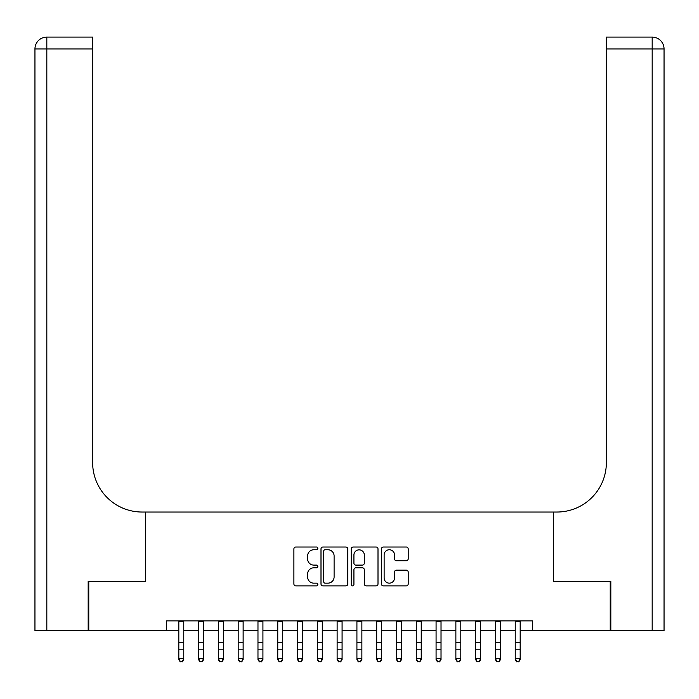 <?xml version="1.0" encoding="UTF-8"?>
<svg xmlns="http://www.w3.org/2000/svg" width="699" height="699" viewBox="0 0 699 699"><rect width="100%" height="100%" fill="white"/><g stroke="black" fill="none" stroke-linecap="round" stroke-linejoin="round"><path stroke-width="1.05" d="M317.835 548.392A1.363 1.363 0 0 0 316.481 547.029L295.843 547.029A1.94 1.94 0 0 0 293.895 548.977L293.895 583.936A1.94 1.94 0 0 0 295.843 585.884L316.481 585.884A1.363 1.363 0 0 0 317.835 584.521A1.363 1.363 0 0 0 316.481 583.158L313.807 583.158A6.212 6.212 0 0 1 307.595 576.946L307.595 574.028A6.212 6.212 0 0 1 313.807 567.815L316.481 567.815A1.363 1.363 0 0 0 317.835 566.452A1.363 1.363 0 0 0 316.481 565.098L313.807 565.098A6.212 6.212 0 0 1 307.595 558.877L307.595 555.967A6.212 6.212 0 0 1 313.807 549.755L316.481 549.755A1.363 1.363 0 0 0 317.835 548.392M406.268 560.729A1.94 1.94 0 0 0 408.207 558.781L408.207 548.977A1.94 1.94 0 0 0 406.268 547.029L383.349 547.029A1.94 1.94 0 0 0 381.401 548.977L381.401 583.936A1.94 1.94 0 0 0 383.349 585.884L406.268 585.884A1.94 1.94 0 0 0 408.207 583.936L408.207 572.088A1.94 1.94 0 0 0 406.268 570.148L396.455 570.148A1.94 1.94 0 0 0 394.516 572.088L394.516 577.968A5.199 5.199 0 0 1 389.317 583.158A5.199 5.199 0 0 1 384.127 577.968L384.127 554.945A5.199 5.199 0 0 1 389.317 549.755A5.199 5.199 0 0 1 394.516 554.945L394.516 558.781A1.94 1.94 0 0 0 396.455 560.729L406.268 560.729M166.449 630.769L88.773 630.769L88.773 581.297L145.672 581.297L145.672 512.035L553.328 512.035L553.328 581.297L610.227 581.297L610.227 630.769L532.551 630.769L532.551 620.878L166.449 620.878L166.449 630.769L178.822 630.769M347.796 548.977A1.94 1.94 0 0 0 345.856 547.029L322.938 547.029A1.94 1.94 0 0 0 320.998 548.977L320.998 583.936A1.94 1.94 0 0 0 322.938 585.884L345.856 585.884A1.94 1.94 0 0 0 347.796 583.936L347.796 548.977M353.144 547.029L376.062 547.029A1.94 1.94 0 0 1 378.002 548.977L378.002 583.936A1.94 1.94 0 0 1 376.062 585.884L366.25 585.884A1.94 1.94 0 0 1 364.31 583.936L364.31 569.755A1.94 1.94 0 0 0 362.37 567.815L355.861 567.815A1.94 1.94 0 0 0 353.921 569.755L353.921 584.521A1.363 1.363 0 0 1 352.558 585.884A1.363 1.363 0 0 1 351.204 584.521L351.204 548.977A1.94 1.94 0 0 1 353.144 547.029M183.767 630.769L198.603 630.769M203.558 630.769L218.394 630.769M223.339 630.769L238.184 630.769M243.13 630.769L257.975 630.769M262.92 630.769L277.765 630.769M282.711 630.769L297.556 630.769M302.501 630.769L317.346 630.769M322.291 630.769L337.128 630.769M342.082 630.769L356.918 630.769M361.872 630.769L376.709 630.769M381.654 630.769L396.499 630.769M401.444 630.769L416.289 630.769M421.235 630.769L436.08 630.769M441.025 630.769L455.87 630.769M460.816 630.769L475.661 630.769M480.606 630.769L495.442 630.769M500.397 630.769L515.233 630.769M520.178 630.769L532.551 630.769M325.07 549.755A1.363 1.363 0 0 0 323.716 551.109L323.716 581.804A1.363 1.363 0 0 0 325.07 583.158L327.892 583.158A6.212 6.212 0 0 0 334.105 576.946L334.105 555.967A6.212 6.212 0 0 0 327.892 549.755L325.07 549.755M364.31 555.041A5.199 5.199 0 0 0 359.111 549.851A5.199 5.199 0 0 0 353.921 555.041L353.921 563.158A1.94 1.94 0 0 0 355.861 565.098L362.37 565.098A1.94 1.94 0 0 0 364.31 563.158L364.31 555.041M183.767 620.878L183.767 659.725L182.282 661.909L180.298 661.464L182.282 661.909M178.822 620.878L178.822 658.633L183.767 658.633L182.282 661.464M180.298 661.909L178.822 659.725L178.822 658.633L180.298 661.464M88.179 581.297L145.471 581.297L145.471 512.035L142.107 512.035A49.472 49.472 0 0 1 92.635 462.563L92.635 48.965L46.824 48.965L46.824 630.769L88.179 630.769L88.179 581.297M46.824 630.769L34.95 630.769L34.95 48.965A11.874 11.874 0 0 1 46.824 37.091L92.635 37.091L92.635 48.965M92.635 37.091L46.824 37.091A11.874 11.874 0 0 0 34.95 48.965L46.824 48.965L46.824 37.091M142.107 512.035A49.472 49.472 0 0 1 92.635 462.563M610.821 581.297L553.529 581.297L553.529 512.035L556.893 512.035A49.472 49.472 0 0 0 606.365 462.563L606.365 37.091L652.176 37.091A11.874 11.874 0 0 1 664.05 48.965L664.05 630.769L610.821 630.769L610.821 581.297M556.893 512.035A49.472 49.472 0 0 0 606.365 462.563M203.558 620.878L203.558 659.725L202.072 661.909L200.089 661.464L202.072 661.909M198.603 620.878L198.603 658.633L203.558 658.633L202.072 661.464M200.089 661.909L198.603 659.725L198.603 658.633L200.089 661.464M223.339 620.878L223.339 659.725L221.863 661.909L219.879 661.464L221.863 661.909M218.394 620.878L218.394 658.633L223.339 658.633L221.863 661.464M219.879 661.909L218.394 659.725L218.394 658.633L219.879 661.464M243.13 620.878L243.13 659.725L241.644 661.909L239.67 661.464L241.644 661.909M238.184 620.878L238.184 658.633L243.13 658.633L241.644 661.464M239.67 661.909L238.184 659.725L238.184 658.633L239.67 661.464M262.92 620.878L262.92 659.725L261.435 661.909L259.46 661.464L261.435 661.909M257.975 620.878L257.975 658.633L262.92 658.633L261.435 661.464M259.46 661.909L257.975 659.725L257.975 658.633L259.46 661.464M282.711 620.878L282.711 659.725L281.225 661.909L279.251 661.464L281.225 661.909M277.765 620.878L277.765 658.633L282.711 658.633L281.225 661.464M279.251 661.909L277.765 659.725L277.765 658.633L279.251 661.464M302.501 620.878L302.501 659.725L301.016 661.909L299.041 661.464L301.016 661.909M297.556 620.878L297.556 658.633L302.501 658.633L301.016 661.464M299.041 661.909L297.556 659.725L297.556 658.633L299.041 661.464M322.291 620.878L322.291 659.725L320.806 661.909L318.823 661.464L320.806 661.909M317.346 620.878L317.346 658.633L322.291 658.633L320.806 661.464M318.823 661.909L317.346 659.725L317.346 658.633L318.823 661.464M342.082 620.878L342.082 659.725L340.596 661.909L338.613 661.464L340.596 661.909M337.128 620.878L337.128 658.633L342.082 658.633L340.596 661.464M338.613 661.909L337.128 659.725L337.128 658.633L338.613 661.464M361.872 620.878L361.872 659.725L360.387 661.909L358.404 661.464L360.387 661.909M356.918 620.878L356.918 658.633L361.872 658.633L360.387 661.464M358.404 661.909L356.918 659.725L356.918 658.633L358.404 661.464M381.654 620.878L381.654 659.725L380.177 661.909L378.194 661.464L380.177 661.909M376.709 620.878L376.709 658.633L381.654 658.633L380.177 661.464M378.194 661.909L376.709 659.725L376.709 658.633L378.194 661.464M401.444 620.878L401.444 659.725L399.959 661.909L397.984 661.464L399.959 661.909M396.499 620.878L396.499 658.633L401.444 658.633L399.959 661.464M397.984 661.909L396.499 659.725L396.499 658.633L397.984 661.464M421.235 620.878L421.235 659.725L419.75 661.909L417.775 661.464L419.75 661.909M416.289 620.878L416.289 658.633L421.235 658.633L419.75 661.464M417.775 661.909L416.289 659.725L416.289 658.633L417.775 661.464M441.025 620.878L441.025 659.725L439.54 661.909L437.565 661.464L439.54 661.909M436.08 620.878L436.08 658.633L441.025 658.633L439.54 661.464M437.565 661.909L436.08 659.725L436.08 658.633L437.565 661.464M460.816 620.878L460.816 659.725L459.33 661.909L457.356 661.464L459.33 661.909M455.87 620.878L455.87 658.633L460.816 658.633L459.33 661.464M457.356 661.909L455.87 659.725L455.87 658.633L457.356 661.464M480.606 620.878L480.606 659.725L479.121 661.909L477.137 661.464L479.121 661.909M475.661 620.878L475.661 658.633L480.606 658.633L479.121 661.464M477.137 661.909L475.661 659.725L475.661 658.633L477.137 661.464M500.397 620.878L500.397 659.725L498.911 661.909L496.928 661.464L498.911 661.909M495.442 620.878L495.442 658.633L500.397 658.633L498.911 661.464M496.928 661.909L495.442 659.725L495.442 658.633L496.928 661.464M520.178 620.878L520.178 659.725L518.702 661.909L516.718 661.464L518.702 661.909M515.233 620.878L515.233 658.633L520.178 658.633L518.702 661.464M516.718 661.909L515.233 659.725L515.233 658.633L516.718 661.464M183.767 642.407L178.822 642.407M183.767 649.196L178.822 649.196M183.767 621.516L178.822 621.516M652.176 630.769L652.176 48.965L606.365 48.965M652.176 37.091L652.176 48.965L664.05 48.965M203.558 642.407L198.603 642.407M203.558 649.196L198.603 649.196M203.558 621.516L198.603 621.516M223.339 642.407L218.394 642.407M223.339 649.196L218.394 649.196M223.339 621.516L218.394 621.516M243.13 642.407L238.184 642.407M243.13 649.196L238.184 649.196M243.13 621.516L238.184 621.516M262.92 642.407L257.975 642.407M262.92 649.196L257.975 649.196M262.92 621.516L257.975 621.516M282.711 642.407L277.765 642.407M282.711 649.196L277.765 649.196M282.711 621.516L277.765 621.516M302.501 642.407L297.556 642.407M302.501 649.196L297.556 649.196M302.501 621.516L297.556 621.516M322.291 642.407L317.346 642.407M322.291 649.196L317.346 649.196M322.291 621.516L317.346 621.516M342.082 642.407L337.128 642.407M342.082 649.196L337.128 649.196M342.082 621.516L337.128 621.516M361.872 642.407L356.918 642.407M361.872 649.196L356.918 649.196M361.872 621.516L356.918 621.516M381.654 642.407L376.709 642.407M381.654 649.196L376.709 649.196M381.654 621.516L376.709 621.516M401.444 642.407L396.499 642.407M401.444 649.196L396.499 649.196M401.444 621.516L396.499 621.516M421.235 642.407L416.289 642.407M421.235 649.196L416.289 649.196M421.235 621.516L416.289 621.516M441.025 642.407L436.08 642.407M441.025 649.196L436.08 649.196M441.025 621.516L436.08 621.516M460.816 642.407L455.87 642.407M460.816 649.196L455.87 649.196M460.816 621.516L455.87 621.516M480.606 642.407L475.661 642.407M480.606 649.196L475.661 649.196M480.606 621.516L475.661 621.516M500.397 642.407L495.442 642.407M500.397 649.196L495.442 649.196M500.397 621.516L495.442 621.516M520.178 642.407L515.233 642.407M520.178 649.196L515.233 649.196M520.178 621.516L515.233 621.516"/></g></svg>
